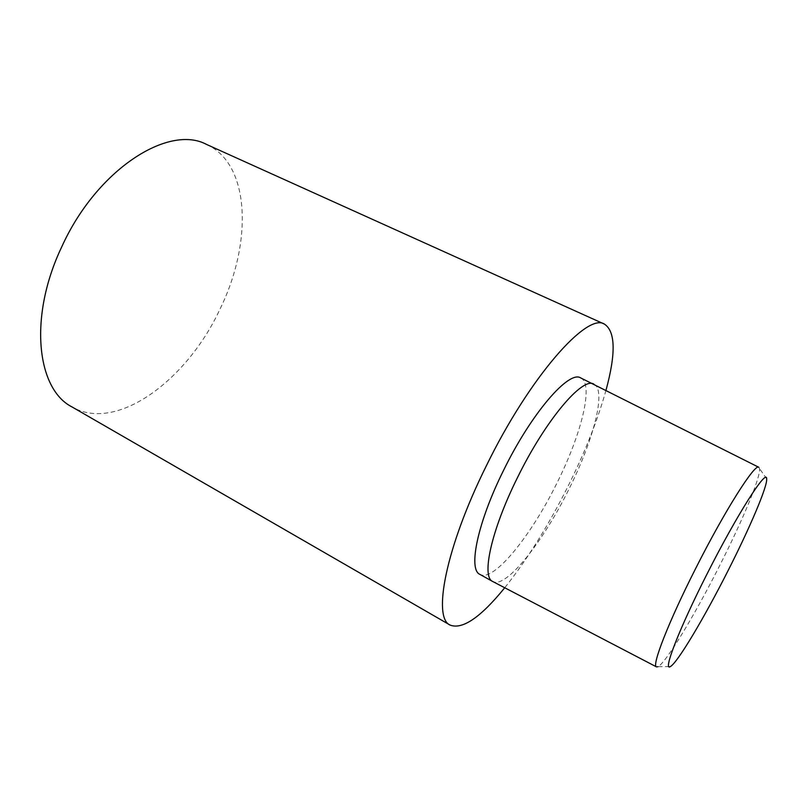 <?xml version="1.0" encoding="UTF-8"?>
<svg xmlns="http://www.w3.org/2000/svg" width="807" height="807" viewBox="0 0 807 807"><rect width="100%" height="100%" fill="white"/><g stroke="black" fill="none" stroke-linecap="round" stroke-linejoin="round"><path stroke-width="0.61" stroke-dasharray="4.04 3.03" d="M206.572 144.443C250.816 164.335 252.258 243.401 220.18 308.708C187.708 379.441 117.096 433.016 71.994 406.93M605.996 390.245C597.725 419.922 585.115 451.849 568.158 486.036C548.296 525.761 527.153 559.665 504.728 587.768M580.667 377.898C594.123 383.87 581.373 434.469 556.84 483.252C531.097 535.828 493.561 582.462 479.913 574.402M594.073 384.233C606.632 390.396 593.316 440.693 568.824 489.375C543.071 541.83 506.15 588.737 492.895 581.595M758.832 467.303L759.508 468.564C761.001 476.554 742.309 521.07 719.249 566.433C694.534 615.398 665.856 663.011 657.927 666.703L670.345 666.562M766.65 478.722L759.508 468.564"/><path stroke-width="1.21" d="M504.728 587.768C480.72 617.325 462.542 629.773 450.185 625.122L71.994 406.93C36.739 389.166 28.285 316.808 61.867 246.589C96.911 169.238 168.734 123.965 206.572 144.443L604.493 324.152C615.479 331.465 615.983 353.506 605.996 390.245M450.185 625.122C432.32 618.051 445.777 547.338 486.288 465.932C529.705 376.748 587.254 312.117 604.493 324.152M492.684 581.484L479.913 574.402C467.939 569.611 477.512 522.553 503.639 470.199C531.5 413.033 569.036 369.989 580.667 377.898L758.832 467.303C755.251 462.734 724.807 510.569 695.553 568.713C668.418 622.157 651.35 666.289 656.505 666.885L492.684 581.484C481.174 576.965 491.312 529.977 517.59 477.381C545.633 419.983 582.775 376.466 593.861 384.132M657.927 666.703L656.505 666.885M727.813 571.134C704.249 617.759 677.305 663.112 670.345 666.562C662.557 672.049 679.04 629.067 706.972 574.13C736.962 514.624 766.771 467.999 766.65 478.722C767.79 485.854 749.794 527.939 727.813 571.134"/></g></svg>

